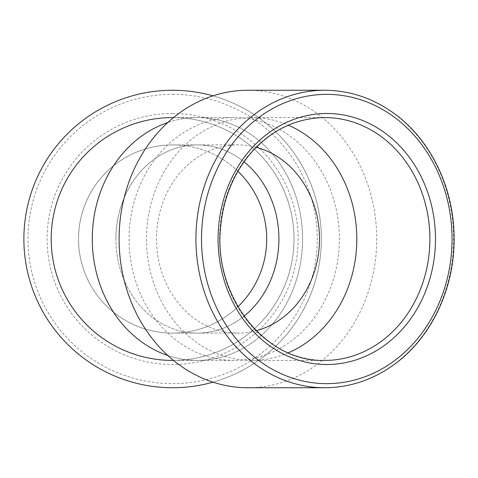 <?xml version="1.0" encoding="UTF-8"?>
<svg xmlns="http://www.w3.org/2000/svg" width="478" height="478" viewBox="0 0 478 478"><rect width="100%" height="100%" fill="white"/><g stroke="black" fill="none" stroke-linecap="round" stroke-linejoin="round"><path stroke-width="0.36" stroke-dasharray="2.39 1.79" d="M115.927 239A94.1 81.493 -90 0 1 197.42 144.9A94.1 81.493 -90 0 1 244.013 161.797A94.1 81.493 90 0 0 197.42 144.9A94.1 81.493 90 0 0 115.933 239A94.1 81.493 90 0 0 197.42 333.1A94.1 81.493 -90 0 1 115.927 239M244.013 316.203A94.1 81.493 -90 0 1 197.42 333.1A94.1 81.493 90 0 0 244.013 316.203M212.961 95.839A148.742 148.742 0 0 1 212.961 382.161M172.618 117.582A121.418 121.418 0 0 1 277.766 299.712A121.418 121.418 0 0 1 67.464 299.712A121.418 121.418 0 0 1 172.618 117.582A121.418 121.418 0 0 1 294.036 239A121.418 121.418 0 0 1 172.618 360.418A121.418 121.418 0 0 1 51.194 239A121.418 121.418 0 0 1 172.618 117.582A121.418 121.418 0 0 1 277.766 299.712A121.418 121.418 0 0 1 67.464 299.712A121.418 121.418 0 0 1 172.618 117.582A121.418 121.418 0 0 1 277.766 299.712A121.418 121.418 0 0 1 67.464 299.712A121.418 121.418 0 0 1 172.618 117.582A121.424 121.424 0 0 1 294.036 239A121.424 121.424 0 0 1 172.618 360.424M237.936 171.267A94.1 94.1 0 0 0 78.517 239A94.1 94.1 0 0 0 237.936 306.733M172.618 144.9A94.1 94.1 0 0 0 78.517 239A94.1 94.1 0 0 0 172.618 333.1A94.1 94.1 0 0 0 266.718 239A94.1 94.1 0 0 0 172.618 144.9A94.1 94.1 0 0 1 254.111 286.053A94.1 94.1 0 0 1 91.125 286.053A94.1 94.1 0 0 1 172.618 144.9L238.002 144.9A94.1 81.493 -90 0 1 256.214 147.278M256.214 330.722A94.1 81.493 -90 0 1 238.002 333.1A94.1 81.493 -90 0 1 156.509 239A94.1 81.493 -90 0 1 238.002 144.9M173.502 117.576L197.42 117.576A121.424 105.154 90 0 1 302.574 239A121.424 105.154 90 0 1 197.42 360.424A121.424 105.154 90 0 1 167.838 355.518A121.418 105.154 90 0 0 197.42 360.418A121.418 105.154 90 0 0 302.574 239A121.418 105.154 90 0 0 197.42 117.582A121.418 105.154 90 0 0 167.838 122.488A121.424 105.154 90 0 1 197.42 117.576L234.244 117.582A121.418 105.154 -90 0 1 339.398 239A121.418 105.154 -90 0 1 234.244 360.418A121.418 105.154 -90 0 1 129.09 239A121.418 105.154 -90 0 1 234.244 117.582M288.3 352.812A121.418 105.154 -90 0 1 251.661 360.418A121.418 105.154 -90 0 1 146.507 239A121.418 105.154 -90 0 1 251.661 117.582A121.418 105.154 -90 0 1 288.3 125.188M247.903 90.258A148.742 128.809 -90 0 1 376.718 239A148.742 128.809 -90 0 1 247.903 387.742M172.618 90.258A148.742 148.742 0 0 1 301.427 313.371A148.742 148.742 0 0 1 43.803 313.371A148.742 148.742 0 0 1 172.618 90.258A148.742 148.742 0 0 1 301.427 313.371A148.742 148.742 0 0 1 43.803 313.371A148.742 148.742 0 0 1 172.618 90.258M172.618 94.357A144.643 144.643 0 0 1 297.878 311.321A144.643 144.643 0 0 1 47.352 311.321A144.643 144.643 0 0 1 172.618 94.357M172.618 113.483A125.517 125.517 0 0 1 281.315 301.761A125.517 125.517 0 0 1 63.915 301.761A125.517 125.517 0 0 1 172.618 113.483M251.661 360.418L324.741 360.418A121.418 105.154 -90 0 1 219.587 239A121.418 105.154 -90 0 1 324.741 117.582L251.661 117.582M324.741 90.258A148.742 128.809 -90 0 1 453.55 239A148.742 128.809 -90 0 1 324.741 387.742M238.002 333.1L172.618 333.1M173.502 360.424L234.244 360.418"/><path stroke-width="0.72" d="M244.013 161.797A94.1 81.493 -90 0 1 278.913 239A94.1 81.493 -90 0 1 244.013 316.203A94.1 81.493 90 0 0 278.913 239A94.1 81.493 90 0 0 244.013 161.797M212.961 382.161A148.742 148.742 0 0 1 25.274 259.363A148.742 148.742 0 0 1 212.961 95.839M173.502 117.576L172.618 117.576A121.424 121.424 0 0 0 51.194 239A121.424 121.424 0 0 0 172.618 360.424L173.502 360.424M237.936 306.733A94.1 94.1 0 0 0 237.936 171.267M256.214 147.278A94.1 81.493 -90 0 1 319.495 239A94.1 81.493 -90 0 1 256.214 330.722M92.272 239A121.418 105.154 90 0 0 167.838 355.513A121.424 105.154 90 0 1 92.266 239A121.424 105.154 90 0 1 167.838 122.482A121.418 105.154 90 0 0 92.272 239M288.3 125.188A121.418 105.154 -90 0 1 356.815 239A121.418 105.154 -90 0 1 288.3 352.812M324.741 387.742L247.903 387.742A148.742 128.809 -90 0 1 119.094 239A148.742 128.809 -90 0 1 247.903 90.258L324.741 90.258C349.627 90.426 372.613 98.056 393.699 113.149C430.893 139.612 454.453 188.852 454.1 239C454.453 289.148 430.893 338.388 393.699 364.851C372.613 379.944 349.627 387.574 324.741 387.742A148.742 128.809 -90 0 1 195.926 239A148.742 128.809 -90 0 1 324.741 90.258M429.889 239A121.418 105.154 -90 0 1 324.741 360.418C265.075 362.587 212.579 295.458 220.722 226.178C223.59 197.623 233.724 173.15 251.123 152.757C271.737 129.759 296.276 118.036 324.741 117.582A121.418 105.154 -90 0 1 429.889 239M452.051 239A144.643 125.266 -90 0 1 264.155 364.266A144.643 125.266 -90 0 1 264.155 113.734A144.643 125.266 -90 0 1 452.051 239M435.488 239A125.517 108.703 -90 0 1 272.436 347.703A125.517 108.703 -90 0 1 272.436 130.297A125.517 108.703 -90 0 1 435.488 239"/></g></svg>
